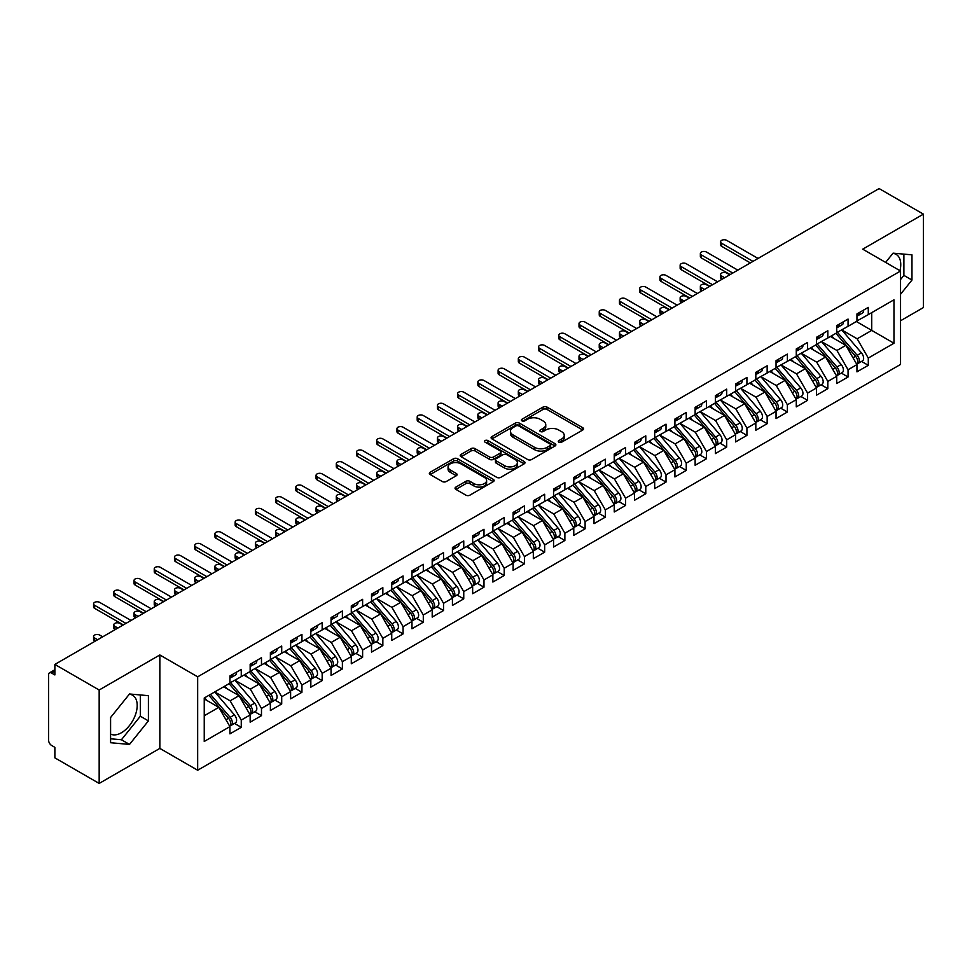 <?xml version="1.0" encoding="UTF-8"?>
<svg xmlns="http://www.w3.org/2000/svg" width="972" height="972" viewBox="0 0 972 972"><rect width="100%" height="100%" fill="white"/><g stroke="black" fill="none" stroke-linecap="round" stroke-linejoin="round"><path stroke-width="1.46" d="M558.876 442.187A1.968 1.13 0 0 0 561.658 442.187L582.75 430.001A2.807 1.616 0 0 0 583.565 428.859A2.807 1.616 0 0 0 582.75 427.716L547.005 407.074A2.807 1.616 0 0 0 543.044 407.074L521.94 419.26A1.968 1.13 0 0 0 521.369 420.062A1.968 1.13 0 0 0 521.94 420.864A1.968 1.13 0 0 0 524.722 420.864L527.456 419.284A8.979 5.188 0 0 1 540.165 419.284L543.141 421.01A8.979 5.188 0 0 1 545.766 424.679A8.979 5.188 0 0 1 543.141 428.348L540.408 429.916A1.968 1.13 0 0 0 539.837 430.718A1.968 1.13 0 0 0 540.408 431.519A1.968 1.13 0 0 0 543.19 431.519L545.924 429.952A8.979 5.188 0 0 1 558.621 429.952L561.597 431.665A8.979 5.188 0 0 1 564.234 435.335A8.979 5.188 0 0 1 561.597 439.004L558.876 440.583A1.968 1.13 0 0 0 558.293 441.385A1.968 1.13 0 0 0 558.876 442.187L558.876 440.583M110.589 734.042A22.307 12.879 120 0 0 121.415 732.754A22.307 12.879 120 0 0 135.995 713.084A22.307 12.879 120 0 0 132.569 695.211A22.307 12.879 120 0 0 129.337 694.202M892.891 253.376A22.307 12.879 -60 0 1 896.123 254.372A22.307 12.879 -60 0 1 899.975 270.678M455.88 487.094A2.807 1.616 0 0 0 455.054 488.236A2.807 1.616 0 0 0 455.88 489.378L465.904 495.173A2.807 1.616 0 0 0 469.877 495.173L493.302 481.638A2.807 1.616 0 0 0 494.128 480.496A2.807 1.616 0 0 0 493.302 479.354L457.569 458.723A2.807 1.616 0 0 0 453.596 458.723L430.171 472.246A2.807 1.616 0 0 0 429.345 473.388A2.807 1.616 0 0 0 430.171 474.53L442.284 481.529A2.807 1.616 0 0 0 446.257 481.529L456.281 475.745A2.807 1.616 0 0 0 457.095 474.591A2.807 1.616 0 0 0 456.281 473.449L450.267 469.974A7.509 4.338 0 0 1 448.068 466.912A7.509 4.338 0 0 1 452.709 462.903A7.509 4.338 0 0 1 460.898 463.851L484.421 477.434A7.509 4.338 0 0 1 486.62 480.496A7.509 4.338 0 0 1 481.978 484.506A7.509 4.338 0 0 1 473.801 483.558L469.877 481.298A2.807 1.616 0 0 0 465.904 481.298L455.88 487.094L455.88 489.378M900.546 320.76L923.4 307.565L923.4 214.144L879.101 188.568L54.869 664.435L54.869 674.945L51.638 673.074A4.289 2.479 -120 0 0 49.487 672.867A4.289 2.479 -120 0 0 48.6 674.823L48.6 740.227A4.289 2.479 -120 0 0 51.638 745.475L54.869 747.347L54.869 757.856L99.168 783.432L159.845 748.404L197.668 770.237L197.668 676.816L159.845 654.97L99.168 690.011L54.869 664.435M923.4 214.144L862.723 249.172L900.546 271.018L197.668 676.816M527.65 459.525A2.807 1.616 0 0 0 531.623 459.525L555.048 445.99A2.807 1.616 0 0 0 555.875 444.848A2.807 1.616 0 0 0 555.048 443.706L519.315 423.075A2.807 1.616 0 0 0 515.342 423.075L491.917 436.598A2.807 1.616 0 0 0 491.091 437.74A2.807 1.616 0 0 0 491.917 438.882L527.65 459.525M485.854 442.612A1.968 1.13 0 0 1 487.847 442.88L524.139 463.838L500.75 477.349A2.807 1.616 0 0 1 496.777 477.349L461.044 456.706L461.044 454.422A2.807 1.616 0 0 0 460.218 455.564A2.807 1.616 0 0 0 461.044 456.706M461.044 454.422L471.068 448.627A2.807 1.616 0 0 1 475.041 448.627L489.536 456.998A2.807 1.616 0 0 0 493.509 456.998L500.155 453.159A2.807 1.616 0 0 0 500.981 452.016A2.807 1.616 0 0 0 500.155 450.862L485.064 442.151A1.968 1.13 0 0 1 484.493 441.349A1.968 1.13 0 0 1 485.708 440.304A1.968 1.13 0 0 1 487.847 440.547L524.175 461.53A2.807 1.616 0 0 1 525.002 462.672A2.807 1.616 0 0 1 524.175 463.814L524.175 461.53M197.668 770.237L900.546 364.439L900.546 271.018M856.344 321.513L893.973 343.238L893.973 299.801L868.288 314.624L868.288 307.395L856.952 313.932L856.952 321.173L848.058 326.313L848.058 319.071L836.734 325.608L836.734 332.849L827.828 337.989L827.828 330.747L816.504 337.284L816.504 344.525L807.598 349.665L807.598 342.423L796.275 348.96L796.275 356.202L787.381 361.341L787.381 354.1L776.045 360.636L776.045 367.878L767.151 373.017L767.151 365.776L755.827 372.312L755.827 379.554L746.921 384.693L746.921 377.452L735.597 384.001L735.597 391.23L726.692 396.369L726.692 389.128L715.368 395.677L715.368 402.918L706.474 408.046L706.474 400.816L695.138 407.353L695.138 414.594L686.244 419.734L686.244 412.493L674.92 419.029L674.92 426.271L666.014 431.41L666.014 424.169L654.691 430.705L654.691 437.947L645.785 443.086L645.785 435.845L634.461 442.382L634.461 449.623L625.567 454.762L625.567 447.521L614.231 454.058L614.231 461.299L605.337 466.438L605.337 459.197L594.014 465.734L594.014 472.975L585.108 478.115L585.108 470.873L573.784 477.422L573.784 484.651L564.878 489.791L564.878 482.549L553.554 489.098L553.554 496.34L544.66 501.467L544.66 494.238L533.324 500.774L533.324 508.016L524.43 513.155L524.43 505.914L513.107 512.451L513.107 519.692L504.201 524.831L504.201 517.59L492.877 524.127L492.877 531.368L483.983 536.508L483.983 529.266L472.647 535.803L472.647 543.044L463.753 548.184L463.753 540.942L452.43 547.479L452.43 554.72L443.524 559.86L443.524 552.618L432.2 559.155L432.2 566.397L423.294 571.536L423.294 564.295L411.97 570.843L411.97 578.073L403.076 583.212L403.076 575.971L391.74 582.52L391.74 589.761L382.847 594.9L382.847 587.659L371.523 594.196L371.523 601.437L362.617 606.577L362.617 599.335L351.293 605.872L351.293 613.113L342.387 618.253L342.387 611.011L331.063 617.548L331.063 624.789L322.169 629.929L322.169 622.688L310.833 629.224L310.833 636.466L301.94 641.605L301.94 634.364L290.616 640.9L290.616 648.142L281.71 653.281L281.71 646.04L270.386 652.577L270.386 659.818L261.48 664.957L261.48 657.716L250.156 664.265L250.156 671.506L241.263 676.634L241.263 669.392L229.927 675.941L229.927 683.182L204.242 698.005L204.242 741.454L229.927 726.619L218.809 707.349L204.242 698.941M893.973 343.238L868.288 358.073L857.158 338.803L841.788 329.933M861.557 361.426L868.288 365.314L868.288 358.073M868.288 365.314L856.952 371.851L856.952 364.609L848.058 369.749L836.928 350.479L821.559 341.609M841.339 373.102L848.058 376.99L848.058 369.749M848.058 376.99L836.734 383.527L836.734 376.286L827.828 381.425L816.699 362.155L801.329 353.286M821.109 384.791L827.828 388.666L827.828 381.425M827.828 388.666L816.504 395.203L816.504 387.962L807.598 393.101L796.481 373.831L781.111 364.962M800.879 396.467L807.598 400.343L807.598 393.101M807.598 400.343L796.275 406.879L796.275 399.638L787.381 404.777L776.251 385.507L760.882 376.638M780.65 408.143L787.381 412.019L787.381 404.777M787.381 412.019L776.045 418.568L776.045 411.326L767.151 416.466L756.022 397.196L740.652 388.314M760.432 419.819L767.151 423.695L767.151 416.466M767.151 423.695L755.827 430.244L755.827 423.002L746.921 428.142L735.804 408.872L720.422 399.99M740.202 431.495L746.921 435.383L746.921 428.142M746.921 435.383L735.597 441.92L735.597 434.678L726.692 439.818L715.574 420.548L700.204 411.666M719.973 443.171L726.692 447.059L726.692 439.818M726.692 447.059L715.368 453.596L715.368 446.355L706.474 451.494L695.345 432.224L679.975 423.355L699.609 446.282L695.357 448.736A5.723 3.305 60 0 1 697.568 454.179A5.723 3.305 60 0 1 696.389 456.791A5.723 3.305 60 0 1 695.454 457.059M699.743 454.847L706.474 458.735L706.474 451.494M706.474 458.735L695.138 465.272L695.138 458.031L686.244 463.17L675.115 443.9L659.745 435.031L679.379 457.958L675.139 460.412A5.723 3.305 60 0 1 677.338 465.855A5.723 3.305 60 0 1 676.16 468.468A5.723 3.305 60 0 1 675.236 468.735M679.525 466.524L686.244 470.412L686.244 463.17M686.244 470.412L674.92 476.948L674.92 469.707L666.014 474.846L654.897 455.576L639.515 446.707L659.162 469.634L654.909 472.088A5.723 3.305 60 0 1 657.121 477.531A5.723 3.305 60 0 1 655.93 480.144A5.723 3.305 60 0 1 655.007 480.411M659.295 478.212L666.014 482.088L666.014 474.846M666.014 482.088L654.691 488.624L654.691 481.383L645.785 486.522L634.667 467.253L619.298 458.383M639.066 489.888L645.785 493.764L645.785 486.522M645.785 493.764L634.461 500.301L634.461 493.071L625.567 498.199L614.438 478.941L599.068 470.059L618.702 492.998L614.45 495.453A5.723 3.305 60 0 1 616.661 500.884A5.723 3.305 60 0 1 615.483 503.508A5.723 3.305 60 0 1 614.547 503.763M618.836 501.564L625.567 505.44L625.567 498.199M625.567 505.44L614.231 511.989L614.231 504.747L605.337 509.887L594.208 490.617L578.838 481.735L598.473 504.675L594.232 507.129A5.723 3.305 60 0 1 596.431 512.56A5.723 3.305 60 0 1 595.253 515.184A5.723 3.305 60 0 1 594.329 515.452M598.618 513.24L605.337 517.116L605.337 509.887M605.337 517.116L594.014 523.665L594.014 516.424L585.108 521.563L573.99 502.293L558.608 493.412L578.255 516.351L574.002 518.805A5.723 3.305 60 0 1 576.214 524.236A5.723 3.305 60 0 1 575.023 526.86A5.723 3.305 60 0 1 574.1 527.128M578.389 524.916L585.108 528.804L585.108 521.563M585.108 528.804L573.784 535.341L573.784 528.1L564.878 533.239L553.761 513.969L538.391 505.088M558.159 536.593L564.878 540.481L564.878 533.239M564.878 540.481L553.554 547.017L553.554 539.776L544.66 544.915L533.531 525.645L518.161 516.776L537.795 539.703L533.543 542.157A5.723 3.305 60 0 1 535.754 547.601A5.723 3.305 60 0 1 534.576 550.213A5.723 3.305 60 0 1 533.652 550.48M537.929 548.269L544.66 552.157L544.66 544.915M544.66 552.157L533.324 558.693L533.324 551.452L524.43 556.592L513.301 537.322L497.931 528.452L517.566 551.379L513.325 553.833A5.723 3.305 60 0 1 515.537 559.277A5.723 3.305 60 0 1 514.346 561.889A5.723 3.305 60 0 1 513.423 562.156M517.712 559.957L524.43 563.833L524.43 556.592M524.43 563.833L513.107 570.37L513.107 563.128L504.201 568.268L493.083 548.998L477.702 540.128L497.348 563.055L493.096 565.51A5.723 3.305 60 0 1 495.307 570.953A5.723 3.305 60 0 1 494.116 573.565A5.723 3.305 60 0 1 493.193 573.832M497.482 571.633L504.201 575.509L504.201 568.268M504.201 575.509L492.877 582.046L492.877 574.804L483.983 579.944L472.854 560.674L457.484 551.804M477.252 583.309L483.983 587.185L483.983 579.944M483.983 587.185L472.647 593.722L472.647 586.493L463.753 591.62L452.624 572.362L437.254 563.481M457.022 594.986L463.753 598.861L463.753 591.62M463.753 598.861L452.43 605.41L452.43 598.169L443.524 603.308L432.394 584.038L417.024 575.157M436.805 606.662L443.524 610.538L443.524 603.308M443.524 610.538L432.2 617.086L432.2 609.845L423.294 614.984L412.177 595.715L396.795 586.833M416.575 618.338L423.294 622.226L423.294 614.984M423.294 622.226L411.97 628.763L411.97 621.521L403.076 626.661L391.947 607.391L376.577 598.509M396.345 630.014L403.076 633.902L403.076 626.661M403.076 633.902L391.74 640.439L391.74 633.197L382.847 638.337L371.717 619.067L356.347 610.197M376.128 641.69L382.847 645.578L382.847 638.337M382.847 645.578L371.523 652.115L371.523 644.873L362.617 650.013L351.487 630.743L336.118 621.873M355.898 653.378L362.617 657.254L362.617 650.013M362.617 657.254L351.293 663.791L351.293 656.55L342.387 661.689L331.27 642.419L315.9 633.55M335.668 665.055L342.387 668.93L342.387 661.689M342.387 668.93L331.063 675.467L331.063 668.226L322.169 673.365L311.04 654.095L295.67 645.226L315.305 668.165L311.052 670.607A5.723 3.305 60 0 1 313.263 676.05A5.723 3.305 60 0 1 312.085 678.675A5.723 3.305 60 0 1 311.149 678.93M315.438 676.731L322.169 680.607L322.169 673.365M322.169 680.607L310.833 687.143L310.833 679.914L301.94 685.041L290.81 665.784L275.44 656.902L295.075 679.841L290.835 682.295A5.723 3.305 60 0 1 293.034 687.726A5.723 3.305 60 0 1 291.855 690.351A5.723 3.305 60 0 1 290.932 690.606M295.221 688.407L301.94 692.283L301.94 685.041M301.94 692.283L290.616 698.832L290.616 691.59L281.71 696.73L270.593 677.46L255.211 668.578M274.991 700.083L281.71 703.971L281.71 696.73M281.71 703.971L270.386 710.508L270.386 703.266L261.48 708.406L250.363 689.136L234.993 680.254L254.628 703.193L250.375 705.648A5.723 3.305 60 0 1 252.586 711.079A5.723 3.305 60 0 1 251.396 713.703A5.723 3.305 60 0 1 250.472 713.97M254.761 711.759L261.48 715.647L261.48 708.406M261.48 715.647L250.156 722.184L250.156 714.942L241.263 720.082L230.133 700.812L214.763 691.93L234.398 714.87L230.145 717.324A5.723 3.305 60 0 1 232.357 722.755A5.723 3.305 60 0 1 231.178 725.379A5.723 3.305 60 0 1 230.243 725.647M234.531 723.435L241.263 727.323L241.263 720.082M241.263 727.323L229.927 733.86L229.927 726.619M229.927 682.939L241.263 676.634M204.242 715.757L218.809 707.349M250.156 671.263L261.48 664.957M230.133 700.812L239.039 695.673L223.657 686.803M250.156 714.942L239.039 695.673M270.386 659.587L281.71 653.281M250.363 689.136L259.257 683.996L243.887 675.115M270.386 703.266L259.257 683.996M290.616 647.911L301.94 641.605M270.593 677.46L279.486 672.32L264.117 663.439M290.616 691.59L279.486 672.32M310.833 636.235L322.169 629.929M290.81 665.784L299.716 660.644L284.346 651.762M310.833 679.914L299.716 660.644M331.063 624.559L342.387 618.253M311.04 654.095L319.934 648.968L304.564 640.086M331.063 668.226L319.934 648.968M351.293 612.882L362.617 606.577M331.27 642.419L340.164 637.28L324.794 628.41M351.293 656.55L340.164 637.28M371.523 601.206L382.847 594.9M351.487 630.743L360.393 625.604L345.024 616.734M371.523 644.873L360.393 625.604M391.74 589.518L403.076 583.212M371.717 619.067L380.623 613.927L365.241 605.058M391.74 633.197L380.623 613.927M411.97 577.842L423.294 571.536M391.947 607.391L400.841 602.251L385.471 593.382M411.97 621.521L400.841 602.251M432.2 566.166L443.524 559.86M412.177 595.715L421.07 590.575L405.701 581.693M432.2 609.845L421.07 590.575M452.43 554.49L463.753 548.184M432.394 584.038L441.3 578.899L425.93 570.017M452.43 598.169L441.3 578.899M472.647 542.813L483.983 536.508M452.624 572.362L461.53 567.223L446.148 558.341M472.647 586.493L461.53 567.223M492.877 531.137L504.201 524.831M472.854 560.674L481.748 555.547L466.378 546.665M492.877 574.804L481.748 555.547M513.107 519.461L524.43 513.155M493.083 548.998L501.977 543.858L486.608 534.989M513.107 563.128L501.977 543.858M533.324 507.773L544.66 501.467M513.301 537.322L522.207 532.182L506.837 523.313M533.324 551.452L522.207 532.182M553.554 496.097L564.878 489.791M533.531 525.645L542.437 520.506L527.055 511.637M553.554 539.776L542.437 520.506M573.784 484.421L585.108 478.115M553.761 513.969L562.654 508.83L547.285 499.96M573.784 528.1L562.654 508.83M594.014 472.744L605.337 466.438M573.99 502.293L582.884 497.154L567.514 488.272M594.014 516.424L582.884 497.154M614.231 461.068L625.567 454.762M594.208 490.617L603.114 485.478L587.744 476.596M614.231 504.747L603.114 485.478M634.461 449.392L645.785 443.086M614.438 478.941L623.344 473.801L607.962 464.92M634.461 493.071L623.344 473.801M654.691 437.716L666.014 431.41M634.667 467.253L643.561 462.125L628.191 453.244M654.691 481.383L643.561 462.125M674.92 426.04L686.244 419.734M654.897 455.576L663.791 450.437L648.421 441.567M674.92 469.707L663.791 450.437M695.138 414.351L706.474 408.046M675.115 443.9L684.021 438.761L668.651 429.891M695.138 458.031L684.021 438.761M715.368 402.675L726.692 396.369M695.345 432.224L704.25 427.085L688.869 418.215M715.368 446.355L704.25 427.085M735.597 390.999L746.921 384.693M715.574 420.548L724.468 415.409L709.098 406.539M735.597 434.678L724.468 415.409M755.827 379.323L767.151 373.017M735.804 408.872L744.698 403.732L729.328 394.851M755.827 423.002L744.698 403.732M776.045 367.647L787.381 361.341M756.022 397.196L764.928 392.056L749.558 383.175M776.045 411.326L764.928 392.056M796.275 355.971L807.598 349.665M776.251 385.507L785.157 380.38L769.775 371.498M796.275 399.638L785.157 380.38M816.504 344.295L827.828 337.989M796.481 373.831L805.375 368.692L790.005 359.822M816.504 387.962L805.375 368.692M836.734 332.618L848.058 326.313M816.699 362.155L825.605 357.016L810.235 348.146M836.734 376.286L825.605 357.016M856.952 320.93L868.288 314.624M857.158 338.803L871.726 330.395L871.726 312.644L893.973 299.801M836.928 350.479L845.834 345.339L830.453 336.47M856.952 364.609L845.834 345.339M99.168 690.011L99.168 783.432M900.546 294.273L911.967 280.058L911.967 254.846L893.061 253.157L885.626 262.404M159.845 748.404L159.845 654.97M148.412 720.896L148.412 695.673L129.507 693.984L110.589 717.518L110.589 742.73L129.507 744.418L148.412 720.896L140.333 716.218L140.333 694.956M900.546 279.535L903.887 275.392L903.887 254.117M903.887 275.392L911.967 280.058M110.589 738.781L121.415 739.753L140.333 716.218M121.415 739.753L129.507 744.418M559.653 442.467L561.597 441.337A8.979 5.188 0 0 0 564.234 437.667L564.234 435.335M545.766 424.679L545.766 427.012A8.979 5.188 0 0 1 543.141 430.681L541.197 431.799M582.714 430.025L547.005 409.419A2.807 1.616 0 0 0 543.044 409.419L522.729 421.143M555.012 446.014L519.315 425.408A2.807 1.616 0 0 0 515.342 425.408L491.954 438.907M550.091 445.65A1.968 1.13 0 0 0 550.662 444.848A1.968 1.13 0 0 0 550.091 444.046L518.72 425.93A1.968 1.13 0 0 0 515.938 425.93L513.058 427.595A8.979 5.188 0 0 0 510.434 431.264A8.979 5.188 0 0 0 513.058 434.934L534.503 447.314A8.979 5.188 0 0 0 547.212 447.314L550.091 445.65L550.091 447.983A1.968 1.13 0 0 0 550.662 447.181L550.662 444.848M510.434 431.264L510.434 433.597A8.979 5.188 0 0 0 513.058 437.266L513.058 434.934M550.091 447.983L547.212 449.647A8.979 5.188 0 0 1 534.503 449.647L513.058 437.266M461.08 456.731L471.068 450.972L471.068 448.627M500.981 452.016L500.981 454.349A2.807 1.616 0 0 1 500.155 455.491L493.509 459.331A2.807 1.616 0 0 1 489.536 459.331L475.041 450.972A2.807 1.616 0 0 0 471.068 450.972M504.577 465.685A7.509 4.338 0 0 0 512.754 466.621A7.509 4.338 0 0 0 517.396 462.611A7.509 4.338 0 0 0 515.196 459.549L506.91 454.762A2.807 1.616 0 0 0 502.937 454.762L496.279 458.602A2.807 1.616 0 0 0 495.465 459.744A2.807 1.616 0 0 0 496.279 460.898L504.577 465.685L504.577 468.018A7.509 4.338 0 0 0 512.754 468.954A7.509 4.338 0 0 0 517.396 464.956L517.396 462.611M495.465 459.744L495.465 462.089A2.807 1.616 0 0 0 496.279 463.231L496.279 460.898M504.577 468.018L496.279 463.231M486.62 480.496L486.62 482.829A7.509 4.338 0 0 1 481.978 486.838A7.509 4.338 0 0 1 473.801 485.903L469.877 483.631A2.807 1.616 0 0 0 465.904 483.631L455.917 489.402M448.068 466.912L448.068 469.245A7.509 4.338 0 0 0 450.267 472.319L450.267 469.974M456.245 475.758L450.267 472.319M493.266 481.662L457.569 461.056A2.807 1.616 0 0 0 453.596 461.056L430.207 474.555M837.512 332.4L857.17 355.315A5.723 3.305 60 0 1 859.382 360.758A5.723 3.305 60 0 1 858.203 363.37L862.443 360.916A5.723 3.305 -120 0 0 863.634 358.303A5.723 3.305 -120 0 0 861.423 352.86L841.764 329.945M858.203 363.37A5.723 3.305 60 0 1 857.268 363.637M835.896 333.323L855.554 356.25A5.723 3.305 60 0 1 857.766 361.681A5.723 3.305 60 0 1 856.721 364.208M721.637 275.975L721.637 279.013A3.572 2.066 180 0 1 720.592 277.555L720.592 274.517A3.572 2.066 0 0 0 721.637 275.975L724.675 277.725M729.729 274.809L726.692 273.059A3.572 2.066 0 0 0 722.803 272.61A3.572 2.066 0 0 0 720.592 274.517M833.976 338.499L831.643 335.777M856.952 316.155A5.723 3.305 -120 0 0 857.766 313.822A5.723 3.305 -120 0 0 857.754 313.47M857.268 315.766A5.723 3.305 -120 0 0 858.203 315.499A5.723 3.305 -120 0 0 859.382 312.887A5.723 3.305 -120 0 0 859.37 312.534M863.622 310.08A5.723 3.305 60 0 1 863.634 310.433A5.723 3.305 60 0 1 862.443 313.045L858.203 315.499M758.051 258.455L726.692 240.363A3.572 2.066 -0 0 0 722.803 239.914A3.572 2.066 -0 0 0 720.592 241.821A3.572 2.066 -0 0 0 721.637 243.279L721.637 246.317A3.572 2.066 180 0 1 720.592 244.859L720.592 241.821M750.36 262.902L721.637 246.317M752.996 261.383L721.637 243.279M817.282 344.076L836.953 366.991A5.723 3.305 60 0 1 839.152 372.434A5.723 3.305 60 0 1 837.973 375.046L842.214 372.592A5.723 3.305 -120 0 0 843.404 369.98A5.723 3.305 -120 0 0 841.193 364.536L821.534 341.622M837.973 375.046A5.723 3.305 60 0 1 837.05 375.313M815.666 345.011L835.325 367.926A5.723 3.305 60 0 1 837.536 373.37A5.723 3.305 60 0 1 836.503 375.885M701.407 287.651L701.407 290.689A3.572 2.066 180 0 1 700.362 289.231L700.362 286.193A3.572 2.066 0 0 0 701.407 287.651L704.445 289.401M709.499 286.485L706.474 284.735A3.572 2.066 0 0 0 702.574 284.286A3.572 2.066 0 0 0 700.362 286.193M813.746 350.175L811.426 347.454M797.064 355.752L816.723 378.667A5.723 3.305 60 0 1 818.934 384.11A5.723 3.305 60 0 1 817.744 386.722L821.996 384.268A5.723 3.305 -120 0 0 823.175 381.656A5.723 3.305 -120 0 0 820.963 376.213L801.305 353.298M817.744 386.722A5.723 3.305 60 0 1 816.82 386.99M795.436 356.688L815.107 379.602A5.723 3.305 60 0 1 817.306 385.046A5.723 3.305 60 0 1 816.273 387.573M681.19 299.327L681.19 302.365A3.572 2.066 180 0 1 680.145 300.907L680.145 297.869A3.572 2.066 0 0 0 681.19 299.327L684.215 301.089M689.282 298.161L686.244 296.411A3.572 2.066 0 0 0 682.344 295.962A3.572 2.066 0 0 0 680.145 297.869M793.529 361.851L791.196 359.142M776.835 367.428L796.493 390.343A5.723 3.305 60 0 1 798.705 395.786A5.723 3.305 60 0 1 797.514 398.399L801.766 395.956A5.723 3.305 -120 0 0 802.945 393.332A5.723 3.305 -120 0 0 800.746 387.901L781.075 364.974M797.514 398.399A5.723 3.305 60 0 1 796.59 398.666M775.219 368.364L794.877 391.279A5.723 3.305 60 0 1 797.089 396.722A5.723 3.305 60 0 1 796.044 399.249M660.96 311.016L660.96 314.041A3.572 2.066 180 0 1 659.915 312.583L659.915 309.546A3.572 2.066 0 0 0 660.96 311.016L663.998 312.765M669.052 309.837L666.014 308.088A3.572 2.066 0 0 0 662.114 307.638A3.572 2.066 0 0 0 659.915 309.546M773.299 373.527L770.966 370.818M756.605 379.104L776.264 402.031A5.723 3.305 60 0 1 778.475 407.462A5.723 3.305 60 0 1 777.296 410.087L781.537 407.633A5.723 3.305 -120 0 0 782.727 405.008A5.723 3.305 -120 0 0 780.516 399.577L760.857 376.65M777.296 410.087A5.723 3.305 60 0 1 776.361 410.342M754.989 380.04L774.648 402.955A5.723 3.305 60 0 1 776.859 408.398A5.723 3.305 60 0 1 775.814 410.925M640.73 322.692L640.73 325.729A3.572 2.066 180 0 1 639.685 324.259L639.685 321.222A3.572 2.066 0 0 0 640.73 322.692L643.768 324.441M648.822 321.513L645.785 319.764A3.572 2.066 0 0 0 641.897 319.326A3.572 2.066 0 0 0 639.685 321.222M753.069 385.204L750.736 382.494M836.734 327.831A5.723 3.305 -120 0 0 837.536 325.498A5.723 3.305 -120 0 0 837.524 325.146M837.05 327.442A5.723 3.305 -120 0 0 837.973 327.175A5.723 3.305 -120 0 0 839.152 324.563A5.723 3.305 -120 0 0 839.14 324.211M843.392 321.756A5.723 3.305 60 0 1 843.404 322.109A5.723 3.305 60 0 1 842.214 324.721L837.973 327.175M737.821 270.131L706.474 252.04A3.572 2.066 -0 0 0 702.574 251.59A3.572 2.066 -0 0 0 700.362 253.498A3.572 2.066 -0 0 0 701.407 254.956L701.407 257.993A3.572 2.066 180 0 1 700.362 256.535L700.362 253.498M730.13 274.578L701.407 257.993M732.767 273.059L701.407 254.956M816.504 339.507A5.723 3.305 -120 0 0 817.306 337.175A5.723 3.305 -120 0 0 817.306 336.822M816.82 339.119A5.723 3.305 -120 0 0 817.744 338.851A5.723 3.305 -120 0 0 818.934 336.239A5.723 3.305 -120 0 0 818.922 335.887M823.163 333.432A5.723 3.305 60 0 1 823.175 333.785A5.723 3.305 60 0 1 821.996 336.409L817.744 338.851M717.591 281.819L686.244 263.716A3.572 2.066 -0 0 0 682.344 263.266A3.572 2.066 -0 0 0 680.145 265.174A3.572 2.066 -0 0 0 681.19 266.632L681.19 269.669A3.572 2.066 180 0 1 680.145 268.211L680.145 265.174M709.912 286.254L681.19 269.669M712.537 284.735L681.19 266.632M796.275 351.184A5.723 3.305 -120 0 0 797.089 348.851A5.723 3.305 -120 0 0 797.076 348.498M796.59 350.795A5.723 3.305 -120 0 0 797.514 350.54A5.723 3.305 -120 0 0 798.705 347.915A5.723 3.305 -120 0 0 798.692 347.563M802.945 345.109A5.723 3.305 60 0 1 802.945 345.461A5.723 3.305 60 0 1 801.766 348.085L797.514 350.54M697.374 293.495L666.014 275.392A3.572 2.066 -0 0 0 662.114 274.942A3.572 2.066 -0 0 0 659.915 276.85A3.572 2.066 -0 0 0 660.96 278.308L660.96 281.345A3.572 2.066 180 0 1 659.915 279.887L659.915 276.85M689.683 297.93L660.96 281.345M692.307 296.411L660.96 278.308M776.045 362.86A5.723 3.305 -120 0 0 776.859 360.527A5.723 3.305 -120 0 0 776.847 360.175M776.361 362.483A5.723 3.305 -120 0 0 777.296 362.216A5.723 3.305 -120 0 0 778.475 359.591A5.723 3.305 -120 0 0 778.463 359.239M782.715 356.797A5.723 3.305 60 0 1 782.727 357.137A5.723 3.305 60 0 1 781.537 359.762L777.296 362.216M677.144 305.172L645.785 287.068A3.572 2.066 -0 0 0 641.897 286.619A3.572 2.066 -0 0 0 639.685 288.526A3.572 2.066 -0 0 0 640.73 289.984L640.73 293.022A3.572 2.066 180 0 1 639.685 291.564L639.685 288.526M669.453 309.606L640.73 293.022M672.089 308.088L640.73 289.984M736.375 390.78L756.046 413.708A5.723 3.305 60 0 1 758.245 419.139A5.723 3.305 60 0 1 757.067 421.763L761.307 419.309A5.723 3.305 -120 0 0 762.498 416.684A5.723 3.305 -120 0 0 760.286 411.253L740.628 388.326M757.067 421.763A5.723 3.305 60 0 1 756.143 422.018M734.759 391.716L754.418 414.643A5.723 3.305 60 0 1 756.629 420.074A5.723 3.305 60 0 1 755.596 422.601M620.513 334.368L620.513 337.406A3.572 2.066 180 0 1 619.456 335.948L619.456 332.91A3.572 2.066 0 0 0 620.513 334.368L623.538 336.118M628.592 333.202L625.567 331.44A3.572 2.066 0 0 0 621.667 331.002A3.572 2.066 0 0 0 619.456 332.91M732.839 396.892L730.519 394.17M755.827 374.536A5.723 3.305 -120 0 0 756.629 372.203A5.723 3.305 -120 0 0 756.617 371.851M756.143 374.159A5.723 3.305 -120 0 0 757.067 373.892A5.723 3.305 -120 0 0 758.245 371.268A5.723 3.305 -120 0 0 758.245 370.927M762.485 368.473A5.723 3.305 60 0 1 762.498 368.813A5.723 3.305 60 0 1 761.307 371.438L757.067 373.892M656.914 316.848L625.567 298.744A3.572 2.066 -0 0 0 621.667 298.295A3.572 2.066 -0 0 0 619.456 300.202A3.572 2.066 -0 0 0 620.513 301.672L620.513 304.698A3.572 2.066 180 0 1 619.456 303.24L619.456 300.202M649.223 321.282L620.513 304.698M651.86 319.764L620.513 301.672M716.157 402.457L735.816 425.384A5.723 3.305 60 0 1 738.027 430.815A5.723 3.305 60 0 1 736.837 433.439L741.089 430.985A5.723 3.305 -120 0 0 742.268 428.36A5.723 3.305 -120 0 0 740.057 422.929L720.398 400.014M736.837 433.439A5.723 3.305 60 0 1 735.913 433.706M714.529 403.392L734.2 426.319A5.723 3.305 60 0 1 736.399 431.75A5.723 3.305 60 0 1 735.367 434.277M600.283 346.044L600.283 349.082A3.572 2.066 180 0 1 599.238 347.624L599.238 344.586A3.572 2.066 0 0 0 600.283 346.044L603.308 347.794M608.375 344.878L605.337 343.128A3.572 2.066 0 0 0 601.437 342.679A3.572 2.066 0 0 0 599.238 344.586M712.622 408.568L710.289 405.846M695.928 414.133L715.586 437.06A5.723 3.305 60 0 1 717.798 442.491A5.723 3.305 60 0 1 716.607 445.115L720.86 442.661A5.723 3.305 -120 0 0 722.05 440.049A5.723 3.305 -120 0 0 719.839 434.606L700.168 411.691M716.607 445.115A5.723 3.305 60 0 1 715.684 445.383M694.312 415.068L713.97 437.995A5.723 3.305 60 0 1 716.182 443.426A5.723 3.305 60 0 1 715.137 445.954M580.053 357.72L580.053 360.758A3.572 2.066 180 0 1 579.008 359.3L579.008 356.262A3.572 2.066 0 0 0 580.053 357.72L583.091 359.47M588.145 356.554L585.108 354.804A3.572 2.066 0 0 0 581.22 354.355A3.572 2.066 0 0 0 579.008 356.262M692.392 420.244L690.059 417.523M696.389 456.791L700.63 454.337A5.723 3.305 -120 0 0 701.82 451.725A5.723 3.305 -120 0 0 699.609 446.282M674.082 426.744L693.741 449.672A5.723 3.305 60 0 1 695.952 455.103A5.723 3.305 60 0 1 694.907 457.63M559.823 369.396L559.823 372.434A3.572 2.066 180 0 1 558.779 370.976L558.779 367.938A3.572 2.066 0 0 0 559.823 369.396L562.861 371.146M567.915 368.23L564.878 366.48A3.572 2.066 0 0 0 560.99 366.031A3.572 2.066 0 0 0 558.779 367.938M672.162 431.92L669.829 429.199M675.698 425.821L695.357 448.736M676.16 468.468L680.412 466.013A5.723 3.305 -120 0 0 681.591 463.401A5.723 3.305 -120 0 0 679.379 457.958M653.852 438.433L673.511 461.348A5.723 3.305 60 0 1 675.722 466.791A5.723 3.305 60 0 1 674.689 469.306M539.606 381.073L539.606 384.11A3.572 2.066 180 0 1 538.549 382.652L538.549 379.615A3.572 2.066 0 0 0 539.606 381.073L542.631 382.822M547.686 379.906L544.66 378.157A3.572 2.066 0 0 0 540.76 377.707A3.572 2.066 0 0 0 538.549 379.615M651.933 443.597L649.612 440.875M655.468 437.497L675.139 460.412M735.597 386.224A5.723 3.305 -120 0 0 736.399 383.879A5.723 3.305 -120 0 0 736.399 383.539M735.913 385.835A5.723 3.305 -120 0 0 736.837 385.568A5.723 3.305 -120 0 0 738.027 382.944A5.723 3.305 -120 0 0 738.015 382.603M742.256 380.149A5.723 3.305 60 0 1 742.268 380.502A5.723 3.305 60 0 1 741.089 383.114L736.837 385.568M636.684 328.524L605.337 310.42A3.572 2.066 -0 0 0 601.437 309.983A3.572 2.066 -0 0 0 599.238 311.891A3.572 2.066 -0 0 0 600.283 313.349L600.283 316.386A3.572 2.066 180 0 1 599.238 314.916L599.238 311.891M629.006 332.959L600.283 316.386M631.63 331.44L600.283 313.349M715.368 397.9A5.723 3.305 -120 0 0 716.182 395.555A5.723 3.305 -120 0 0 716.17 395.215M715.684 397.512A5.723 3.305 -120 0 0 716.607 397.244A5.723 3.305 -120 0 0 717.798 394.632A5.723 3.305 -120 0 0 717.786 394.28M722.038 391.825A5.723 3.305 60 0 1 722.05 392.178A5.723 3.305 60 0 1 720.86 394.79L716.607 397.244M616.467 340.2L585.108 322.109A3.572 2.066 -0 0 0 581.22 321.659A3.572 2.066 -0 0 0 579.008 323.567A3.572 2.066 -0 0 0 580.053 325.025L580.053 328.062A3.572 2.066 180 0 1 579.008 326.604L579.008 323.567M608.776 344.635L580.053 328.062M611.4 343.128L580.053 325.025M695.138 409.577A5.723 3.305 -120 0 0 695.952 407.244A5.723 3.305 -120 0 0 695.94 406.891M695.454 409.188A5.723 3.305 -120 0 0 696.389 408.92A5.723 3.305 -120 0 0 697.568 406.308A5.723 3.305 -120 0 0 697.556 405.956M701.808 403.502A5.723 3.305 60 0 1 701.82 403.854A5.723 3.305 60 0 1 700.63 406.466L696.389 408.92M596.237 351.876L564.878 333.785A3.572 2.066 -0 0 0 560.99 333.335A3.572 2.066 -0 0 0 558.779 335.243A3.572 2.066 -0 0 0 559.823 336.701L559.823 339.738A3.572 2.066 180 0 1 558.779 338.28L558.779 335.243M588.546 356.323L559.823 339.738M591.183 354.804L559.823 336.701M674.92 421.253A5.723 3.305 -120 0 0 675.722 418.92A5.723 3.305 -120 0 0 675.71 418.568M675.236 420.864A5.723 3.305 -120 0 0 676.16 420.597A5.723 3.305 -120 0 0 677.338 417.984A5.723 3.305 -120 0 0 677.338 417.632M681.579 415.178A5.723 3.305 60 0 1 681.591 415.53A5.723 3.305 60 0 1 680.412 418.154L676.16 420.597M576.007 363.564L544.66 345.461A3.572 2.066 -0 0 0 540.76 345.011A3.572 2.066 -0 0 0 538.549 346.919A3.572 2.066 -0 0 0 539.606 348.377L539.606 351.414A3.572 2.066 180 0 1 538.549 349.956L538.549 346.919M568.316 367.999L539.606 351.414M570.953 366.48L539.606 348.377M655.93 480.144L660.182 477.702A5.723 3.305 -120 0 0 661.361 475.077A5.723 3.305 -120 0 0 659.162 469.634M633.623 450.109L653.293 473.024A5.723 3.305 60 0 1 655.505 478.467A5.723 3.305 60 0 1 654.46 480.994M519.376 392.749L519.376 395.786A3.572 2.066 180 0 1 518.331 394.328L518.331 391.291A3.572 2.066 0 0 0 519.376 392.749L522.401 394.511M527.468 391.582L524.43 389.833A3.572 2.066 0 0 0 520.53 389.383A3.572 2.066 0 0 0 518.331 391.291M631.715 455.273L629.382 452.563M635.251 449.173L654.909 472.088M615.021 460.85L634.68 483.764A5.723 3.305 60 0 1 636.891 489.208A5.723 3.305 60 0 1 635.7 491.82L639.953 489.378A5.723 3.305 -120 0 0 641.143 486.753A5.723 3.305 -120 0 0 638.932 481.322L619.261 458.395M635.7 491.82A5.723 3.305 60 0 1 634.777 492.087M613.405 461.785L633.064 484.7A5.723 3.305 60 0 1 635.275 490.143A5.723 3.305 60 0 1 634.23 492.67M499.146 404.437L499.146 407.462A3.572 2.066 180 0 1 498.101 406.004L498.101 402.967A3.572 2.066 0 0 0 499.146 404.437L502.184 406.187M507.238 403.259L504.201 401.509A3.572 2.066 0 0 0 500.313 401.059A3.572 2.066 0 0 0 498.101 402.967M611.485 466.949L609.152 464.239M615.483 503.508L619.723 501.054A5.723 3.305 -120 0 0 620.914 498.429A5.723 3.305 -120 0 0 618.702 492.998M593.175 473.461L612.834 496.376A5.723 3.305 60 0 1 615.045 501.819A5.723 3.305 60 0 1 614.012 504.347M478.917 416.113L478.917 419.151A3.572 2.066 180 0 1 477.872 417.681L477.872 414.655A3.572 2.066 0 0 0 478.917 416.113L481.954 417.863M487.008 414.947L483.983 413.185A3.572 2.066 0 0 0 480.083 412.748A3.572 2.066 0 0 0 477.872 414.655M591.255 478.625L588.923 475.916M594.791 472.526L614.45 495.453M595.253 515.184L599.505 512.73A5.723 3.305 -120 0 0 600.684 510.106A5.723 3.305 -120 0 0 598.473 504.675M572.945 485.137L592.616 508.064A5.723 3.305 60 0 1 594.815 513.495A5.723 3.305 60 0 1 593.783 516.023M458.699 427.789L458.699 430.827A3.572 2.066 180 0 1 457.642 429.369L457.642 426.331A3.572 2.066 0 0 0 458.699 427.789L461.724 429.539M466.779 426.623L463.753 424.873A3.572 2.066 0 0 0 459.853 424.424A3.572 2.066 0 0 0 457.642 426.331M571.026 490.313L568.705 487.592M574.561 484.202L594.232 507.129M575.023 526.86L579.276 524.406A5.723 3.305 -120 0 0 580.454 521.782A5.723 3.305 -120 0 0 578.255 516.351M552.716 496.814L572.387 519.741A5.723 3.305 60 0 1 574.598 525.172A5.723 3.305 60 0 1 573.553 527.699M438.469 439.466L438.469 442.503A3.572 2.066 180 0 1 437.424 441.045L437.424 438.008A3.572 2.066 0 0 0 438.469 439.466L441.507 441.215M446.561 438.299L443.524 436.55A3.572 2.066 0 0 0 439.623 436.1A3.572 2.066 0 0 0 437.424 438.008M550.808 501.989L548.475 499.268M554.344 495.878L574.002 518.805M654.691 432.929A5.723 3.305 -120 0 0 655.505 430.596A5.723 3.305 -120 0 0 655.493 430.244M655.007 432.54A5.723 3.305 -120 0 0 655.93 432.273A5.723 3.305 -120 0 0 657.121 429.66A5.723 3.305 -120 0 0 657.108 429.308M661.349 426.854A5.723 3.305 60 0 1 661.361 427.206A5.723 3.305 60 0 1 660.182 429.831L655.93 432.273M555.777 375.241L524.43 357.137A3.572 2.066 -0 0 0 520.53 356.688A3.572 2.066 -0 0 0 518.331 358.595A3.572 2.066 -0 0 0 519.376 360.053L519.376 363.091A3.572 2.066 180 0 1 518.331 361.633L518.331 358.595M548.099 379.675L519.376 363.091M550.723 378.157L519.376 360.053M634.461 444.605A5.723 3.305 -120 0 0 635.275 442.272A5.723 3.305 -120 0 0 635.263 441.92M634.777 444.216A5.723 3.305 -120 0 0 635.7 443.961A5.723 3.305 -120 0 0 636.891 441.337A5.723 3.305 -120 0 0 636.879 440.984M641.131 438.53A5.723 3.305 60 0 1 641.143 438.882A5.723 3.305 60 0 1 639.953 441.507L635.7 443.961M535.56 386.917L504.201 368.813A3.572 2.066 -0 0 0 500.313 368.364A3.572 2.066 -0 0 0 498.101 370.271A3.572 2.066 -0 0 0 499.146 371.729L499.146 374.767A3.572 2.066 180 0 1 498.101 373.309L498.101 370.271M527.869 391.352L499.146 374.767M530.493 389.833L499.146 371.729M614.231 456.281A5.723 3.305 -120 0 0 615.045 453.948A5.723 3.305 -120 0 0 615.033 453.596M614.547 455.904A5.723 3.305 -120 0 0 615.483 455.637A5.723 3.305 -120 0 0 616.661 453.013A5.723 3.305 -120 0 0 616.649 452.66M620.901 450.218A5.723 3.305 60 0 1 620.914 450.558A5.723 3.305 60 0 1 619.723 453.183L615.483 455.637M515.33 398.593L483.983 380.489A3.572 2.066 -0 0 0 480.083 380.04A3.572 2.066 -0 0 0 477.872 381.947A3.572 2.066 -0 0 0 478.917 383.405L478.917 386.443A3.572 2.066 180 0 1 477.872 384.985L477.872 381.947M507.639 403.028L478.917 386.443M510.276 401.509L478.917 383.405M594.014 467.957A5.723 3.305 -120 0 0 594.815 465.624A5.723 3.305 -120 0 0 594.803 465.272M594.329 467.581A5.723 3.305 -120 0 0 595.253 467.313A5.723 3.305 -120 0 0 596.431 464.689A5.723 3.305 -120 0 0 596.431 464.349M600.672 461.894A5.723 3.305 60 0 1 600.684 462.235A5.723 3.305 60 0 1 599.505 464.859L595.253 467.313M495.1 410.269L463.753 392.166A3.572 2.066 -0 0 0 459.853 391.716A3.572 2.066 -0 0 0 457.642 393.624A3.572 2.066 -0 0 0 458.699 395.094L458.699 398.119A3.572 2.066 180 0 1 457.642 396.661L457.642 393.624M487.409 414.704L458.699 398.119M490.046 413.185L458.699 395.094M573.784 479.646A5.723 3.305 -120 0 0 574.598 477.301A5.723 3.305 -120 0 0 574.586 476.96M574.1 479.257A5.723 3.305 -120 0 0 575.023 478.989A5.723 3.305 -120 0 0 576.214 476.365A5.723 3.305 -120 0 0 576.202 476.025M580.442 473.571A5.723 3.305 60 0 1 580.454 473.923A5.723 3.305 60 0 1 579.276 476.535L575.023 478.989M474.871 421.945L443.524 403.842A3.572 2.066 -0 0 0 439.623 403.404A3.572 2.066 -0 0 0 437.424 405.312A3.572 2.066 -0 0 0 438.469 406.77L438.469 409.807A3.572 2.066 180 0 1 437.424 408.337L437.424 405.312M467.192 426.38L438.469 409.807M469.816 424.861L438.469 406.77M534.114 507.566L553.773 530.481A5.723 3.305 60 0 1 555.984 535.912A5.723 3.305 60 0 1 554.793 538.537L559.046 536.082A5.723 3.305 -120 0 0 560.237 533.47A5.723 3.305 -120 0 0 558.025 528.027L538.367 505.112M554.793 538.537A5.723 3.305 60 0 1 553.87 538.804M532.498 508.49L552.157 531.417A5.723 3.305 60 0 1 554.368 536.848A5.723 3.305 60 0 1 553.323 539.375M418.239 451.142L418.239 454.179A3.572 2.066 180 0 1 417.195 452.721L417.195 449.684A3.572 2.066 0 0 0 418.239 451.142L421.277 452.891M426.331 449.975L423.294 448.226A3.572 2.066 0 0 0 419.406 447.776A3.572 2.066 0 0 0 417.195 449.684M530.578 513.666L528.246 510.944M553.554 491.322A5.723 3.305 -120 0 0 554.368 488.977A5.723 3.305 -120 0 0 554.356 488.637M553.87 490.933A5.723 3.305 -120 0 0 554.793 490.666A5.723 3.305 -120 0 0 555.984 488.053A5.723 3.305 -120 0 0 555.972 487.701M560.224 485.247A5.723 3.305 60 0 1 560.237 485.599A5.723 3.305 60 0 1 559.046 488.211L554.793 490.666M454.653 433.621L423.294 415.53A3.572 2.066 -0 0 0 419.406 415.08A3.572 2.066 -0 0 0 417.195 416.988A3.572 2.066 -0 0 0 418.239 418.446L418.239 421.483A3.572 2.066 180 0 1 417.195 420.026L417.195 416.988M446.962 438.068L418.239 421.483M449.586 436.55L418.239 418.446M534.576 550.213L538.816 547.758A5.723 3.305 -120 0 0 540.007 545.146A5.723 3.305 -120 0 0 537.795 539.703M512.268 520.178L531.927 543.093A5.723 3.305 60 0 1 534.138 548.524A5.723 3.305 60 0 1 533.106 551.051M398.01 462.818L398.01 465.855A3.572 2.066 180 0 1 396.965 464.397L396.965 461.36A3.572 2.066 0 0 0 398.01 462.818L401.047 464.567M406.102 461.651L403.076 459.902A3.572 2.066 0 0 0 399.176 459.452A3.572 2.066 0 0 0 396.965 461.36M510.349 525.342L508.016 522.62M513.884 519.242L533.543 542.157M533.324 502.998A5.723 3.305 -120 0 0 534.138 500.665A5.723 3.305 -120 0 0 534.126 500.313M533.652 502.609A5.723 3.305 -120 0 0 534.576 502.342A5.723 3.305 -120 0 0 535.754 499.73A5.723 3.305 -120 0 0 535.742 499.377M539.995 496.923A5.723 3.305 60 0 1 540.007 497.275A5.723 3.305 60 0 1 538.816 499.887L534.576 502.342M434.423 445.298L403.076 427.206A3.572 2.066 -0 0 0 399.176 426.757A3.572 2.066 -0 0 0 396.965 428.664A3.572 2.066 -0 0 0 398.01 430.122L398.01 433.16A3.572 2.066 180 0 1 396.965 431.702L396.965 428.664M426.732 449.744L398.01 433.16M429.369 448.226L398.01 430.122M514.346 561.889L518.598 559.435A5.723 3.305 -120 0 0 519.777 556.822A5.723 3.305 -120 0 0 517.566 551.379M492.039 531.854L511.709 554.769A5.723 3.305 60 0 1 513.909 560.212A5.723 3.305 60 0 1 512.876 562.727M377.792 474.494L377.792 477.531A3.572 2.066 180 0 1 376.735 476.073L376.735 473.036A3.572 2.066 0 0 0 377.792 474.494L380.817 476.244M385.872 473.328L382.847 471.578A3.572 2.066 0 0 0 378.946 471.128A3.572 2.066 0 0 0 376.735 473.036M490.131 537.018L487.798 534.296M493.655 530.919L513.325 553.833M513.107 514.674A5.723 3.305 -120 0 0 513.909 512.341A5.723 3.305 -120 0 0 513.896 511.989M513.423 514.285A5.723 3.305 -120 0 0 514.346 514.018A5.723 3.305 -120 0 0 515.537 511.406A5.723 3.305 -120 0 0 515.525 511.053M519.765 508.599A5.723 3.305 60 0 1 519.777 508.951A5.723 3.305 60 0 1 518.598 511.576L514.346 514.018M414.193 456.986L382.847 438.882A3.572 2.066 -0 0 0 378.946 438.433A3.572 2.066 -0 0 0 376.735 440.34A3.572 2.066 -0 0 0 377.792 441.798L377.792 444.836A3.572 2.066 180 0 1 376.735 443.378L376.735 440.34M406.515 461.421L377.792 444.836M409.139 459.902L377.792 441.798M494.116 573.565L498.369 571.123A5.723 3.305 -120 0 0 499.547 568.499A5.723 3.305 -120 0 0 497.348 563.055M471.821 543.53L491.48 566.445A5.723 3.305 60 0 1 493.691 571.888A5.723 3.305 60 0 1 492.646 574.416M357.562 486.17L357.562 489.208A3.572 2.066 180 0 1 356.517 487.75L356.517 484.712A3.572 2.066 0 0 0 357.562 486.17L360.6 487.932M365.654 485.004L362.617 483.254A3.572 2.066 0 0 0 358.717 482.805A3.572 2.066 0 0 0 356.517 484.712M469.901 548.694L467.568 545.985M473.437 542.595L493.096 565.51M492.877 526.35A5.723 3.305 -120 0 0 493.691 524.017A5.723 3.305 -120 0 0 493.679 523.665M493.193 525.961A5.723 3.305 -120 0 0 494.116 525.706A5.723 3.305 -120 0 0 495.307 523.082A5.723 3.305 -120 0 0 495.295 522.729M499.535 520.275A5.723 3.305 60 0 1 499.547 520.628A5.723 3.305 60 0 1 498.369 523.252L494.116 525.706M393.964 468.662L362.617 450.558A3.572 2.066 -0 0 0 358.717 450.109A3.572 2.066 -0 0 0 356.517 452.016A3.572 2.066 -0 0 0 357.562 453.474L357.562 456.512A3.572 2.066 180 0 1 356.517 455.054L356.517 452.016M386.285 473.097L357.562 456.512M388.909 471.578L357.562 453.474M453.207 554.271L472.866 577.186A5.723 3.305 60 0 1 475.077 582.629A5.723 3.305 60 0 1 473.899 585.253L478.139 582.799A5.723 3.305 -120 0 0 479.33 580.175A5.723 3.305 -120 0 0 477.118 574.744L457.46 551.817M473.899 585.253A5.723 3.305 60 0 1 472.963 585.509M451.591 555.206L471.25 578.121A5.723 3.305 60 0 1 473.461 583.565A5.723 3.305 60 0 1 472.416 586.092M337.333 497.858L337.333 500.884A3.572 2.066 180 0 1 336.288 499.426L336.288 496.388A3.572 2.066 0 0 0 337.333 497.858L340.37 499.608M345.425 496.68L342.387 494.93A3.572 2.066 0 0 0 338.499 494.481A3.572 2.066 0 0 0 336.288 496.388M449.672 560.37L447.339 557.661M472.647 538.026A5.723 3.305 -120 0 0 473.461 535.693A5.723 3.305 -120 0 0 473.449 535.341M472.963 537.638A5.723 3.305 -120 0 0 473.899 537.382A5.723 3.305 -120 0 0 475.077 534.758A5.723 3.305 -120 0 0 475.065 534.406M479.318 531.963A5.723 3.305 60 0 1 479.33 532.304A5.723 3.305 60 0 1 478.139 534.928L473.899 537.382M373.746 480.338L342.387 462.235A3.572 2.066 -0 0 0 338.499 461.785A3.572 2.066 -0 0 0 336.288 463.693A3.572 2.066 -0 0 0 337.333 465.151L337.333 468.188A3.572 2.066 180 0 1 336.288 466.73L336.288 463.693M366.055 484.773L337.333 468.188M368.68 483.254L337.333 465.151M432.977 565.947L452.648 588.874A5.723 3.305 60 0 1 454.847 594.305A5.723 3.305 60 0 1 453.669 596.93L457.909 594.475A5.723 3.305 -120 0 0 459.1 591.851A5.723 3.305 -120 0 0 456.889 586.42L437.23 563.493M453.669 596.93A5.723 3.305 60 0 1 452.745 597.185M431.361 566.883L451.02 589.797A5.723 3.305 60 0 1 453.231 595.241A5.723 3.305 60 0 1 452.199 597.768M317.103 509.535L317.103 512.572A3.572 2.066 180 0 1 316.058 511.102L316.058 508.077A3.572 2.066 0 0 0 317.103 509.535L320.14 511.284M325.195 508.368L322.169 506.606A3.572 2.066 0 0 0 318.269 506.169A3.572 2.066 0 0 0 316.058 508.077M429.442 572.058L427.109 569.337M452.43 549.702A5.723 3.305 -120 0 0 453.231 547.37A5.723 3.305 -120 0 0 453.219 547.017M452.745 549.326A5.723 3.305 -120 0 0 453.669 549.058A5.723 3.305 -120 0 0 454.847 546.434A5.723 3.305 -120 0 0 454.835 546.082M459.088 543.64A5.723 3.305 60 0 1 459.1 543.98A5.723 3.305 60 0 1 457.909 546.604L453.669 549.058M353.516 492.014L322.169 473.911A3.572 2.066 -0 0 0 318.269 473.461A3.572 2.066 -0 0 0 316.058 475.369A3.572 2.066 -0 0 0 317.103 476.827L317.103 479.864A3.572 2.066 180 0 1 316.058 478.406L316.058 475.369M345.825 496.449L317.103 479.864M348.462 494.93L317.103 476.827M412.748 577.623L432.418 600.55A5.723 3.305 60 0 1 434.63 605.981A5.723 3.305 60 0 1 433.439 608.606L437.692 606.151A5.723 3.305 -120 0 0 438.87 603.527A5.723 3.305 -120 0 0 436.659 598.096L417 575.169M433.439 608.606A5.723 3.305 60 0 1 432.516 608.873M411.132 578.559L430.803 601.486A5.723 3.305 60 0 1 433.002 606.917A5.723 3.305 60 0 1 431.969 609.444M296.885 521.211L296.885 524.248A3.572 2.066 180 0 1 295.828 522.79L295.828 519.753A3.572 2.066 0 0 0 296.885 521.211L299.911 522.96M304.977 520.044L301.94 518.295A3.572 2.066 0 0 0 298.04 517.845A3.572 2.066 0 0 0 295.828 519.753M409.224 583.735L406.891 581.013M432.2 561.379A5.723 3.305 -120 0 0 433.002 559.046A5.723 3.305 -120 0 0 432.99 558.706M432.516 561.002A5.723 3.305 -120 0 0 433.439 560.735A5.723 3.305 -120 0 0 434.63 558.11A5.723 3.305 -120 0 0 434.618 557.77M438.858 555.316A5.723 3.305 60 0 1 438.87 555.668A5.723 3.305 60 0 1 437.692 558.28L433.439 560.735M333.287 503.69L301.94 485.587A3.572 2.066 -0 0 0 298.04 485.15A3.572 2.066 -0 0 0 295.828 487.045A3.572 2.066 -0 0 0 296.885 488.515L296.885 491.553A3.572 2.066 180 0 1 295.828 490.082L295.828 487.045M325.608 508.125L296.885 491.553M328.232 506.606L296.885 488.515M392.53 589.299L412.189 612.226A5.723 3.305 60 0 1 414.4 617.657A5.723 3.305 60 0 1 413.209 620.282L417.462 617.827A5.723 3.305 -120 0 0 418.64 615.215A5.723 3.305 -120 0 0 416.441 609.772L396.77 586.857M413.209 620.282A5.723 3.305 60 0 1 412.286 620.549M390.914 590.235L410.573 613.162A5.723 3.305 60 0 1 412.784 618.593A5.723 3.305 60 0 1 411.739 621.12M276.656 532.887L276.656 535.924A3.572 2.066 180 0 1 275.611 534.466L275.611 531.429A3.572 2.066 0 0 0 276.656 532.887L279.693 534.636M284.747 531.72L281.71 529.971A3.572 2.066 0 0 0 277.81 529.521A3.572 2.066 0 0 0 275.611 531.429M388.994 595.411L386.662 592.689M411.97 573.067A5.723 3.305 -120 0 0 412.784 570.722A5.723 3.305 -120 0 0 412.772 570.382M412.286 572.678A5.723 3.305 -120 0 0 413.209 572.411A5.723 3.305 -120 0 0 414.4 569.786A5.723 3.305 -120 0 0 414.388 569.446M418.64 566.992A5.723 3.305 60 0 1 418.64 567.344A5.723 3.305 60 0 1 417.462 569.957L413.209 572.411M313.057 515.367L281.71 497.263A3.572 2.066 -0 0 0 277.81 496.826A3.572 2.066 -0 0 0 275.611 498.733A3.572 2.066 -0 0 0 276.656 500.191L276.656 503.229A3.572 2.066 180 0 1 275.611 501.771L275.611 498.733M305.378 519.801L276.656 503.229M308.002 518.283L276.656 500.191M372.3 600.988L391.959 623.903A5.723 3.305 60 0 1 394.17 629.334A5.723 3.305 60 0 1 392.992 631.958L397.232 629.504A5.723 3.305 -120 0 0 398.423 626.891A5.723 3.305 -120 0 0 396.212 621.448L376.553 598.533M392.992 631.958A5.723 3.305 60 0 1 392.056 632.225M370.684 601.911L390.343 624.838A5.723 3.305 60 0 1 392.554 630.269A5.723 3.305 60 0 1 391.509 632.796M256.426 544.563L256.426 547.601A3.572 2.066 180 0 1 255.381 546.143L255.381 543.105A3.572 2.066 0 0 0 256.426 544.563L259.463 546.313M264.518 543.397L261.48 541.647A3.572 2.066 0 0 0 257.592 541.197A3.572 2.066 0 0 0 255.381 543.105M368.765 607.087L366.432 604.365M391.74 584.743A5.723 3.305 -120 0 0 392.554 582.41A5.723 3.305 -120 0 0 392.542 582.058M392.056 584.354A5.723 3.305 -120 0 0 392.992 584.087A5.723 3.305 -120 0 0 394.17 581.475A5.723 3.305 -120 0 0 394.158 581.122M398.411 578.668A5.723 3.305 60 0 1 398.423 579.02A5.723 3.305 60 0 1 397.232 581.633L392.992 584.087M292.839 527.043L261.48 508.951A3.572 2.066 -0 0 0 257.592 508.502A3.572 2.066 -0 0 0 255.381 510.409A3.572 2.066 -0 0 0 256.426 511.867L256.426 514.905A3.572 2.066 180 0 1 255.381 513.447L255.381 510.409M285.148 531.49L256.426 514.905M287.785 529.971L256.426 511.867M352.071 612.664L371.741 635.579A5.723 3.305 60 0 1 373.941 641.022A5.723 3.305 60 0 1 372.762 643.634L377.002 641.18A5.723 3.305 -120 0 0 378.193 638.568A5.723 3.305 -120 0 0 375.982 633.124L356.323 610.209M372.762 643.634A5.723 3.305 60 0 1 371.839 643.901M350.455 613.599L370.113 636.514A5.723 3.305 60 0 1 372.325 641.945A5.723 3.305 60 0 1 371.292 644.472M236.196 556.239L236.196 559.277A3.572 2.066 180 0 1 235.151 557.819L235.151 554.781A3.572 2.066 0 0 0 236.196 556.239L239.234 557.989M244.288 555.073L241.263 553.323A3.572 2.066 0 0 0 237.362 552.874A3.572 2.066 0 0 0 235.151 554.781M348.535 618.763L346.202 616.041M371.523 596.419A5.723 3.305 -120 0 0 372.325 594.086A5.723 3.305 -120 0 0 372.312 593.734M371.839 596.03A5.723 3.305 -120 0 0 372.762 595.763A5.723 3.305 -120 0 0 373.941 593.151A5.723 3.305 -120 0 0 373.928 592.798M378.181 590.344A5.723 3.305 60 0 1 378.193 590.697A5.723 3.305 60 0 1 377.002 593.309L372.762 595.763M272.61 538.719L241.263 520.628A3.572 2.066 -0 0 0 237.362 520.178A3.572 2.066 -0 0 0 235.151 522.086A3.572 2.066 -0 0 0 236.196 523.543L236.196 526.581A3.572 2.066 180 0 1 235.151 525.123L235.151 522.086M264.919 543.166L236.196 526.581M267.555 541.647L236.196 523.543M331.853 624.34L351.512 647.255A5.723 3.305 60 0 1 353.723 652.698A5.723 3.305 60 0 1 352.532 655.31L356.785 652.856A5.723 3.305 -120 0 0 357.963 650.244A5.723 3.305 -120 0 0 355.752 644.801L336.093 621.886M352.532 655.31A5.723 3.305 60 0 1 351.609 655.578M330.225 625.275L349.896 648.19A5.723 3.305 60 0 1 352.095 653.634A5.723 3.305 60 0 1 351.062 656.161M215.978 567.915L215.978 570.953A3.572 2.066 180 0 1 214.934 569.495L214.934 566.457A3.572 2.066 0 0 0 215.978 567.915L219.004 569.665M224.07 566.749L221.033 564.999A3.572 2.066 0 0 0 217.133 564.55A3.572 2.066 0 0 0 214.934 566.457M328.317 630.439L325.985 627.73M351.293 608.095A5.723 3.305 -120 0 0 352.095 605.763A5.723 3.305 -120 0 0 352.095 605.41M351.609 607.707A5.723 3.305 -120 0 0 352.532 607.439A5.723 3.305 -120 0 0 353.723 604.827A5.723 3.305 -120 0 0 353.711 604.475M357.951 602.02A5.723 3.305 60 0 1 357.963 602.373A5.723 3.305 60 0 1 356.785 604.997L352.532 607.439M252.38 550.407L221.033 532.304A3.572 2.066 -0 0 0 217.133 531.854A3.572 2.066 -0 0 0 214.934 533.762A3.572 2.066 -0 0 0 215.978 535.22L215.978 538.257A3.572 2.066 180 0 1 214.934 536.799L214.934 533.762M244.701 554.842L215.978 538.257M247.325 553.323L215.978 535.22M311.623 636.016L331.282 658.931A5.723 3.305 60 0 1 333.493 664.374A5.723 3.305 60 0 1 332.303 666.986L336.555 664.544A5.723 3.305 -120 0 0 337.734 661.92A5.723 3.305 -120 0 0 335.534 656.489L315.864 633.562M332.303 666.986A5.723 3.305 60 0 1 331.379 667.254M310.007 636.952L329.666 659.867A5.723 3.305 60 0 1 331.877 665.31A5.723 3.305 60 0 1 330.832 667.837M195.749 579.591L195.749 582.629A3.572 2.066 180 0 1 194.704 581.171L194.704 578.133A3.572 2.066 0 0 0 195.749 579.591L198.786 581.353M203.841 578.425L200.803 576.675A3.572 2.066 0 0 0 196.903 576.226A3.572 2.066 0 0 0 194.704 578.133M308.088 642.115L305.755 639.406M331.063 619.772A5.723 3.305 -120 0 0 331.877 617.439A5.723 3.305 -120 0 0 331.865 617.086M331.379 619.383A5.723 3.305 -120 0 0 332.303 619.128A5.723 3.305 -120 0 0 333.493 616.503A5.723 3.305 -120 0 0 333.481 616.151M337.734 613.697A5.723 3.305 60 0 1 337.734 614.049A5.723 3.305 60 0 1 336.555 616.673L332.303 619.128M232.15 562.083L200.803 543.98A3.572 2.066 -0 0 0 196.903 543.53A3.572 2.066 -0 0 0 194.704 545.438A3.572 2.066 -0 0 0 195.749 546.896L195.749 549.933A3.572 2.066 180 0 1 194.704 548.475L194.704 545.438M224.471 566.518L195.749 549.933M227.096 564.999L195.749 546.896M312.085 678.675L316.325 676.22A5.723 3.305 -120 0 0 317.516 673.596A5.723 3.305 -120 0 0 315.305 668.165M289.778 648.628L309.436 671.543A5.723 3.305 60 0 1 311.648 676.986A5.723 3.305 60 0 1 310.603 679.513M175.519 591.28L175.519 594.305A3.572 2.066 180 0 1 174.474 592.847L174.474 589.81A3.572 2.066 0 0 0 175.519 591.28L178.556 593.029M183.611 590.101L180.573 588.352A3.572 2.066 0 0 0 176.685 587.902A3.572 2.066 0 0 0 174.474 589.81M287.858 653.792L285.525 651.082M291.393 647.692L311.052 670.607M310.833 631.448A5.723 3.305 -120 0 0 311.648 629.115A5.723 3.305 -120 0 0 311.635 628.763M311.149 631.059A5.723 3.305 -120 0 0 312.085 630.804A5.723 3.305 -120 0 0 313.263 628.179A5.723 3.305 -120 0 0 313.251 627.827M317.504 625.385A5.723 3.305 60 0 1 317.516 625.725A5.723 3.305 60 0 1 316.325 628.349L312.085 630.804M211.932 573.759L180.573 555.656A3.572 2.066 -0 0 0 176.685 555.206A3.572 2.066 -0 0 0 174.474 557.114A3.572 2.066 -0 0 0 175.519 558.572L175.519 561.609A3.572 2.066 180 0 1 174.474 560.151L174.474 557.114M204.242 578.194L175.519 561.609M206.878 576.675L175.519 558.572M291.855 690.351L296.096 687.897A5.723 3.305 -120 0 0 297.286 685.272A5.723 3.305 -120 0 0 295.075 679.841M269.548 660.304L289.206 683.219A5.723 3.305 60 0 1 291.418 688.662A5.723 3.305 60 0 1 290.385 691.189M155.301 602.956L155.301 605.993A3.572 2.066 180 0 1 154.244 604.523L154.244 601.498A3.572 2.066 0 0 0 155.301 602.956L158.327 604.706M163.381 601.79L160.356 600.028A3.572 2.066 0 0 0 156.456 599.59A3.572 2.066 0 0 0 154.244 601.498M267.628 665.48L265.307 662.758M271.164 659.368L290.835 682.295M290.616 643.124A5.723 3.305 -120 0 0 291.418 640.791A5.723 3.305 -120 0 0 291.406 640.439M290.932 642.747A5.723 3.305 -120 0 0 291.855 642.48A5.723 3.305 -120 0 0 293.034 639.855A5.723 3.305 -120 0 0 293.022 639.515M297.274 637.061A5.723 3.305 60 0 1 297.286 637.401A5.723 3.305 60 0 1 296.096 640.026L291.855 642.48M191.703 585.436L160.356 567.332A3.572 2.066 -0 0 0 156.456 566.883A3.572 2.066 -0 0 0 154.244 568.79A3.572 2.066 -0 0 0 155.301 570.26L155.301 573.286A3.572 2.066 180 0 1 154.244 571.828L154.244 568.79M184.012 589.87L155.301 573.286M186.648 588.352L155.301 570.26M250.946 671.044L270.605 693.972A5.723 3.305 60 0 1 272.816 699.403A5.723 3.305 60 0 1 271.625 702.027L275.878 699.573A5.723 3.305 -120 0 0 277.056 696.948A5.723 3.305 -120 0 0 274.845 691.517L255.186 668.59M271.625 702.027A5.723 3.305 60 0 1 270.702 702.294M249.318 671.98L268.989 694.907A5.723 3.305 60 0 1 271.188 700.338A5.723 3.305 60 0 1 270.155 702.865M135.072 614.632L135.072 617.67A3.572 2.066 180 0 1 134.027 616.212L134.027 613.174A3.572 2.066 0 0 0 135.072 614.632L138.097 616.382M143.163 613.466L140.126 611.716A3.572 2.066 0 0 0 136.226 611.267A3.572 2.066 0 0 0 134.027 613.174M247.41 677.156L245.078 674.434M270.386 654.812A5.723 3.305 -120 0 0 271.188 652.467A5.723 3.305 -120 0 0 271.188 652.127M270.702 654.423A5.723 3.305 -120 0 0 271.625 654.156A5.723 3.305 -120 0 0 272.816 651.532A5.723 3.305 -120 0 0 272.804 651.191M277.044 648.737A5.723 3.305 60 0 1 277.056 649.089A5.723 3.305 60 0 1 275.878 651.702L271.625 654.156M171.473 597.112L140.126 579.008A3.572 2.066 -0 0 0 136.226 578.571A3.572 2.066 -0 0 0 134.027 580.478A3.572 2.066 -0 0 0 135.072 581.936L135.072 584.974A3.572 2.066 180 0 1 134.027 583.504L134.027 580.478M163.794 601.547L135.072 584.974M166.419 600.028L135.072 581.936M251.396 713.703L255.648 711.249A5.723 3.305 -120 0 0 256.827 708.637A5.723 3.305 -120 0 0 254.628 703.193M229.1 683.656L248.759 706.583A5.723 3.305 60 0 1 250.97 712.014A5.723 3.305 60 0 1 249.925 714.542M114.842 626.308L114.842 629.346A3.572 2.066 180 0 1 113.797 627.888L113.797 624.85A3.572 2.066 0 0 0 114.842 626.308L117.879 628.058M122.934 625.142L119.896 623.392A3.572 2.066 0 0 0 115.996 622.943A3.572 2.066 0 0 0 113.797 624.85M227.181 688.832L224.848 686.111M230.716 682.721L250.375 705.648M250.156 666.488A5.723 3.305 -120 0 0 250.97 664.143A5.723 3.305 -120 0 0 250.958 663.803M250.472 666.099A5.723 3.305 -120 0 0 251.396 665.832A5.723 3.305 -120 0 0 252.586 663.22A5.723 3.305 -120 0 0 252.574 662.868M256.827 660.413A5.723 3.305 60 0 1 256.827 660.766A5.723 3.305 60 0 1 255.648 663.378L251.396 665.832M151.255 608.788L119.896 590.684A3.572 2.066 -0 0 0 115.996 590.247A3.572 2.066 -0 0 0 113.797 592.155A3.572 2.066 -0 0 0 114.842 593.613L114.842 596.65A3.572 2.066 180 0 1 113.797 595.192L113.797 592.155M143.564 613.223L114.842 596.65M146.189 611.716L114.842 593.613M231.178 725.379L235.418 722.925A5.723 3.305 -120 0 0 236.609 720.313A5.723 3.305 -120 0 0 234.398 714.87M208.871 695.332L228.529 718.259A5.723 3.305 60 0 1 230.741 723.69A5.723 3.305 60 0 1 229.696 726.218M94.612 637.984L94.612 641.022A3.572 2.066 180 0 1 93.567 639.564L93.567 636.526A3.572 2.066 0 0 0 94.612 637.984L97.65 639.734M102.704 636.818L99.666 635.068A3.572 2.066 0 0 0 95.778 634.619A3.572 2.066 0 0 0 93.567 636.526M206.951 700.508L204.618 697.787M210.487 694.409L230.145 717.324M229.927 678.164A5.723 3.305 -120 0 0 230.741 675.832A5.723 3.305 -120 0 0 230.729 675.479M230.243 677.776A5.723 3.305 -120 0 0 231.178 677.508A5.723 3.305 -120 0 0 232.357 674.896A5.723 3.305 -120 0 0 232.344 674.544M236.597 672.089A5.723 3.305 60 0 1 236.609 672.442A5.723 3.305 60 0 1 235.418 675.054L231.178 677.508M131.026 620.464L99.666 602.373A3.572 2.066 -0 0 0 95.778 601.923A3.572 2.066 -0 0 0 93.567 603.831A3.572 2.066 -0 0 0 94.612 605.289L94.612 608.326A3.572 2.066 180 0 1 93.567 606.868L93.567 603.831M123.335 624.911L94.612 608.326M125.971 623.392L94.612 605.289M54.869 671.202L51.638 673.074M561.597 441.337L561.597 439.004M540.408 431.519L540.408 429.916M543.141 430.681L543.141 428.348M521.94 420.864L521.94 419.26M543.044 409.419L543.044 407.074M547.005 409.419L547.005 407.074M582.75 430.001L582.75 427.716M491.917 438.882L491.917 436.598M515.342 425.408L515.342 423.075M519.315 425.408L519.315 423.075M555.048 445.99L555.048 443.706M534.503 449.647L534.503 447.314M547.212 449.647L547.212 447.314M475.041 450.972L475.041 448.627M489.536 459.331L489.536 456.998M493.509 459.331L493.509 456.998M500.155 455.491L500.155 453.159M487.847 442.88L487.847 440.547M465.904 483.631L465.904 481.298M469.877 483.631L469.877 481.298M473.801 485.903L473.801 483.558M456.281 475.745L456.281 473.449M430.171 474.53L430.171 472.246M453.596 461.056L453.596 458.723M457.569 461.056L457.569 458.723M493.302 481.638L493.302 479.354M855.554 356.25L852.991 357.732M861.423 352.86L857.17 355.315M835.325 367.926L832.761 369.409M841.193 364.536L836.953 366.991M815.107 379.602L812.531 381.085M820.963 376.213L816.723 378.667M794.877 391.279L792.302 392.761M800.746 387.901L796.493 390.343M774.648 402.955L772.084 404.449M780.516 399.577L776.264 402.031M754.418 414.643L751.854 416.125M760.286 411.253L756.046 413.708M734.2 426.319L731.624 427.802M740.057 422.929L735.816 425.384M713.97 437.995L711.395 439.478M719.839 434.606L715.586 437.06M693.741 449.672L691.177 451.154M673.511 461.348L670.947 462.83M653.293 473.024L650.718 474.506M633.064 484.7L630.488 486.182M638.932 481.322L634.68 483.764M612.834 496.376L610.27 497.871M592.616 508.064L590.04 509.547M572.387 519.741L569.811 521.223M552.157 531.417L549.581 532.899M558.025 528.027L553.773 530.481M531.927 543.093L529.363 544.575M511.709 554.769L509.134 556.251M491.48 566.445L488.904 567.927M471.25 578.121L468.674 579.604M477.118 574.744L472.866 577.186M451.02 589.797L448.457 591.292M456.889 586.42L452.648 588.874M430.803 601.486L428.227 602.968M436.659 598.096L432.418 600.55M410.573 613.162L407.997 614.644M416.441 609.772L412.189 612.226M390.343 624.838L387.779 626.32M396.212 621.448L391.959 623.903M370.113 636.514L367.55 637.997M375.982 633.124L371.741 635.579M349.896 648.19L347.32 649.673M355.752 644.801L351.512 647.255M329.666 659.867L327.09 661.349M335.534 656.489L331.282 658.931M309.436 671.543L306.873 673.037M289.206 683.219L286.643 684.713M268.989 694.907L266.413 696.389M274.845 691.517L270.605 693.972M248.759 706.583L246.183 708.066M228.529 718.259L225.966 719.742M54.869 669.757L49.487 672.867"/></g></svg>
